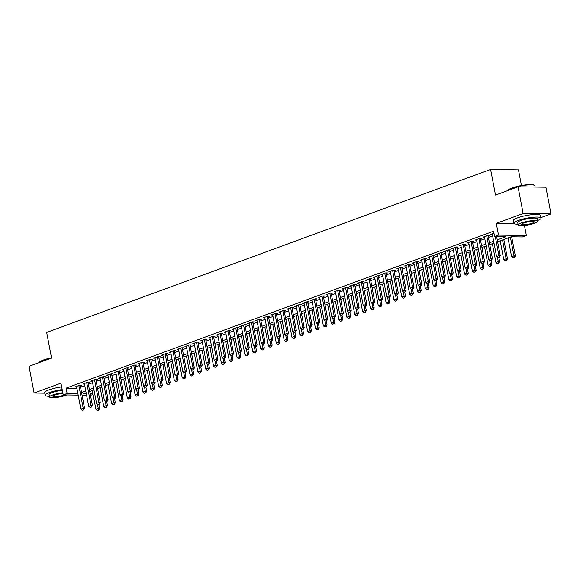 <?xml version="1.0" encoding="UTF-8"?>
<svg xmlns="http://www.w3.org/2000/svg" width="580" height="580" viewBox="0 0 580 580"><rect width="100%" height="100%" fill="white"/><g stroke="black" fill="none" stroke-linecap="round" stroke-linejoin="round"><path stroke-width="0.87" d="M93.09 394.581L90.473 395.321M521.456 185.528L518.469 169.868L490.608 169.462L46.661 332.427L51.547 358.056L29 366.335L34.097 393.037L44.849 393.189M490.608 169.462L495.501 195.09L518.049 186.811L545.903 187.217L551 213.918L523.145 213.512L496.277 223.373L498.517 235.118L526.379 235.524L522.457 236.966L511.161 236.799L497.611 241.773M540.98 217.594L551 213.918M524.465 225.504L526.379 235.524M518.049 186.811L523.145 213.512M80.257 385.743L81.678 385.221L79.793 385.2L75.088 386.925L76.618 386.947M88.102 382.865L89.523 382.343L87.638 382.322L82.933 384.047L84.462 384.069M95.947 379.987L97.368 379.465L95.482 379.436L90.777 381.169L92.3 381.19M103.784 377.109L105.212 376.587L103.327 376.558L98.622 378.29L100.144 378.312M111.628 374.23L113.049 373.709L111.171 373.679L106.466 375.405L107.989 375.427M119.473 371.352L120.894 370.83L119.016 370.801L114.311 372.527L115.833 372.548M127.317 368.474L128.738 367.952L126.86 367.923L122.148 369.649L123.678 369.67M135.162 365.589L136.583 365.067L134.705 365.045L129.993 366.77L131.522 366.792M143.006 362.71L144.427 362.188L142.542 362.166L137.837 363.892L139.367 363.914M150.851 359.832L152.272 359.31L150.387 359.281L145.681 361.014L147.211 361.036M158.695 356.954L160.116 356.432L158.231 356.403L153.526 358.135L155.049 358.157M166.532 354.075L167.961 353.553L166.076 353.524L161.37 355.25L162.893 355.272M174.377 351.197L175.805 350.675L173.92 350.646L169.215 352.372L170.737 352.394M182.221 348.319L183.643 347.797L181.765 347.768L177.059 349.493L178.582 349.515M190.066 345.433L191.487 344.911L189.609 344.89L184.904 346.615L186.426 346.637M197.911 342.555L199.332 342.033L197.454 342.012L192.741 343.737L194.271 343.759M205.755 339.677L207.176 339.155L205.291 339.126L200.586 340.859L202.115 340.88M213.6 336.799L215.02 336.277L213.136 336.248L208.43 337.981L209.96 338.002M221.444 333.921L222.865 333.399L220.98 333.369L216.275 335.095L217.805 335.117M229.288 331.042L230.71 330.52L228.825 330.491L224.119 332.217L225.642 332.238M237.126 328.164L238.554 327.642L236.669 327.613L231.964 329.339L233.486 329.36M244.97 325.279L246.391 324.757L244.513 324.735L239.808 326.46L241.331 326.482M252.815 322.4L254.236 321.878L252.358 321.856L247.653 323.582L249.175 323.604M260.659 319.522L262.08 319L260.202 318.971L255.49 320.704L257.02 320.726M268.504 316.644L269.925 316.122L268.04 316.093L263.334 317.825L264.864 317.847M276.348 313.765L277.769 313.243L275.884 313.214L271.179 314.94L272.709 314.962M284.193 310.887L285.614 310.365L283.729 310.336L279.024 312.062L280.553 312.083M292.037 308.009L293.458 307.487L291.573 307.458L286.868 309.183L288.39 309.205M299.875 305.131L301.303 304.601L299.418 304.58L294.712 306.305L296.235 306.327M307.719 302.245L309.14 301.723L307.262 301.701L302.557 303.427L304.079 303.449M315.563 299.367L316.985 298.845L315.107 298.816L310.401 300.549L311.924 300.57M323.408 296.489L324.829 295.967L322.951 295.938L318.239 297.671L319.769 297.692M331.252 293.611L332.673 293.089L330.788 293.06L326.083 294.785L327.613 294.814M339.097 290.732L340.518 290.21L338.633 290.181L333.928 291.907L335.457 291.928M346.942 287.854L348.363 287.332L346.477 287.303L341.772 289.029L343.302 289.05M354.786 284.976L356.207 284.454L354.322 284.425L349.617 286.15L351.139 286.172M362.623 282.09L364.051 281.568L362.166 281.546L357.461 283.272L358.984 283.294M370.468 279.212L371.889 278.69L370.011 278.661L365.306 280.394L366.828 280.415M378.312 276.334L379.733 275.812L377.855 275.783L373.15 277.515L374.673 277.537M386.157 273.455L387.578 272.933L385.7 272.904L380.988 274.63L382.517 274.659M394.001 270.577L395.422 270.055L393.537 270.026L388.832 271.752L390.362 271.774M401.846 267.699L403.267 267.177L401.382 267.148L396.676 268.873L398.206 268.895M409.69 264.821L411.111 264.299L409.226 264.27L404.521 265.995L406.051 266.017M417.535 261.935L418.956 261.413L417.071 261.392L412.365 263.117L413.888 263.139M425.372 259.057L426.8 258.535L424.915 258.506L420.21 260.239L421.733 260.26M433.216 256.179L434.637 255.657L432.76 255.628L428.054 257.361L429.577 257.382M441.061 253.3L442.482 252.779L440.604 252.749L435.899 254.475L437.422 254.504M448.905 250.422L450.326 249.9L448.449 249.871L443.736 251.597L445.266 251.618M456.75 247.544L458.171 247.022L456.286 246.993L451.581 248.719L453.111 248.74M464.595 244.666L466.015 244.144L464.13 244.115L459.425 245.84L460.955 245.862M472.439 241.78L473.86 241.258L471.975 241.237L467.27 242.962L468.799 242.984M480.284 238.902L481.704 238.38L479.82 238.351L475.114 240.084L476.637 240.106M488.121 236.024L489.549 235.502L487.664 235.473L482.959 237.206L484.481 237.227M497.256 239.895L505.89 236.727L494.595 236.56L493.58 231.217L66.098 388.143L76.872 388.296M80.526 387.157L84.752 385.606M88.37 384.279L92.597 382.727M96.215 381.401L100.441 379.849M104.059 378.522L108.286 376.964M111.897 375.637L116.13 374.086M119.741 372.759L123.968 371.207M127.585 369.88L131.812 368.329M135.43 367.002L139.657 365.451M143.274 364.124L147.501 362.572M151.119 361.246L155.346 359.694M158.963 358.368L163.19 356.809M166.808 355.482L171.035 353.93M174.645 352.604L178.879 351.052M182.49 349.726L186.716 348.174M190.334 346.847L194.561 345.296M198.179 343.969L202.405 342.418M206.023 341.091L210.25 339.539M213.868 338.212L218.094 336.654M221.712 335.327L225.939 333.775M229.557 332.449L233.783 330.897M237.394 329.57L241.628 328.019M245.238 326.692L249.465 325.141M253.083 323.814L257.31 322.262M260.927 320.936L265.154 319.384M268.772 318.058L272.999 316.499M276.617 315.172L280.843 313.62M284.461 312.294L288.688 310.742M292.305 309.415L296.532 307.864M300.143 306.537L304.377 304.986M307.987 303.659L312.214 302.107M315.832 300.781L320.058 299.229M323.676 297.902L327.903 296.344M331.521 295.017L335.748 293.465M339.365 292.139L343.592 290.587M347.21 289.26L351.437 287.709M355.054 286.382L359.281 284.831M362.899 283.504L367.125 281.952M370.736 280.626L374.963 279.074M378.58 277.748L382.807 276.196M386.425 274.862L390.652 273.31M394.27 271.984L398.496 270.432M402.114 269.106L406.341 267.554M409.959 266.227L414.185 264.676M417.803 263.349L422.03 261.798M425.647 260.471L429.874 258.919M433.485 257.592L437.719 256.041M441.329 254.707L445.556 253.155M449.174 251.829L453.4 250.277M457.018 248.95L461.245 247.399M464.863 246.072L469.089 244.521M472.707 243.194L476.934 241.643M480.552 240.316L484.778 238.764M488.396 237.438L492.623 235.886M493.95 233.167L490.803 234.32L492.326 234.349M78.177 395.139L63.198 394.922L60.958 383.17L34.097 393.037M63.198 394.922L67.12 393.479L77.894 393.639M66.098 388.143L67.12 393.479M494.595 236.56L498.517 235.118M86.594 395.263L82.056 395.197M86.13 392.827L83.687 393.726L86.311 393.762M90.19 393.82L92.952 393.856M494 243.1L489.774 244.651M486.156 245.978L481.929 247.537M478.311 248.863L474.085 250.415M470.467 251.742L466.24 253.293M462.623 254.62L458.396 256.171M454.778 257.498L450.551 259.05M446.934 260.376L442.707 261.928M439.089 263.255L434.862 264.806M431.252 266.133L427.018 267.692M423.407 269.019L419.18 270.57M415.563 271.897L411.336 273.448M407.718 274.775L403.491 276.327M399.874 277.653L395.647 279.205M392.029 280.531L387.802 282.083M384.185 283.41L379.958 284.961M376.34 286.288L372.113 287.847M368.503 289.173L364.269 290.725M360.658 292.052L356.432 293.603M352.814 294.93L348.587 296.481M344.969 297.808L340.743 299.36M337.125 300.687L332.898 302.238M329.281 303.565L325.054 305.116M321.436 306.443L317.209 308.002M313.591 309.329L309.365 310.88M305.754 312.207L301.52 313.758M297.91 315.085L293.683 316.637M290.065 317.963L285.839 319.515M282.221 320.841L277.994 322.393M274.376 323.72L270.149 325.271M266.532 326.598L262.305 328.157M258.687 329.483L254.46 331.035M250.843 332.362L246.616 333.913M243.005 335.24L238.771 336.791M235.161 338.118L230.934 339.67M227.317 340.996L223.09 342.548M219.472 343.875L215.245 345.426M211.627 346.753L207.401 348.305M203.783 349.638L199.556 351.19M195.938 352.517L191.712 354.068M188.094 355.395L183.867 356.946M180.257 358.273L176.023 359.825M172.412 361.151L168.185 362.703M164.568 364.03L160.341 365.581M156.723 366.908L152.496 368.459M148.879 369.793L144.652 371.345M141.034 372.672L136.807 374.223M133.19 375.55L128.963 377.101M125.345 378.428L121.118 379.98M117.508 381.307L113.274 382.858M109.663 384.185L105.437 385.736M101.819 387.063L97.592 388.614M93.975 389.949L89.748 391.5M81.541 392.493L85.775 390.942M89.385 389.615L93.612 388.063M97.23 386.737L101.456 385.185M105.074 383.858L109.301 382.307M112.919 380.98L117.145 379.429M120.763 378.102L124.99 376.55M128.608 375.224L132.834 373.672M136.452 372.338L140.679 370.787M144.29 369.46L148.524 367.908M152.134 366.582L156.361 365.03M159.978 363.704L164.205 362.152M167.823 360.825L172.05 359.274M175.667 357.947L179.894 356.395M183.512 355.069L187.739 353.517M191.356 352.183L195.583 350.632M199.201 349.305L203.428 347.754M207.038 346.427L211.272 344.875M214.883 343.548L219.11 341.997M222.727 340.67L226.954 339.119M230.572 337.792L234.798 336.24M238.416 334.914L242.643 333.362M246.261 332.036L250.487 330.477M254.105 329.15L258.332 327.599M261.95 326.272L266.176 324.72M269.787 323.394L274.021 321.842M277.632 320.515L281.858 318.964M285.476 317.637L289.703 316.086M293.32 314.759L297.547 313.207M301.165 311.88L305.392 310.322M309.01 308.995L313.236 307.443M316.854 306.117L321.081 304.565M324.699 303.238L328.925 301.687M332.543 300.36L336.77 298.809M340.38 297.482L344.607 295.93M348.225 294.604L352.451 293.052M356.069 291.726L360.296 290.167M363.914 288.84L368.14 287.288M371.758 285.962L375.985 284.41M379.603 283.083L383.829 281.532M387.447 280.205L391.674 278.654M395.292 277.327L399.518 275.775M403.129 274.449L407.363 272.897M410.974 271.57L415.2 270.012M418.818 268.685L423.045 267.133M426.662 265.807L430.889 264.255M434.507 262.928L438.734 261.377M442.351 260.05L446.578 258.499M450.196 257.172L454.423 255.62M458.04 254.294L462.267 252.742M465.878 251.415L470.112 249.857M473.722 248.53L477.949 246.978M481.567 245.652L485.793 244.1M489.411 242.774L493.638 241.222M496.277 223.373L514.177 223.633M497.981 257.716L499.38 257.288L497.981 257.716L496.56 256.534L492.224 233.798M495.269 236.567L498.916 255.671L500.272 255.693L499.38 257.288M496.625 236.589L500.272 255.693M496.56 256.534L498.916 255.671L499.155 257.288M508.029 237.952L511.618 256.759L513.974 255.889L510.385 237.089M514.213 257.505L513.039 257.933L514.438 257.505L513.974 255.889L515.33 255.911L511.683 236.807M511.618 256.759L513.039 257.933M514.438 257.505L515.33 255.911M507.899 190.487L508.167 190.117A13.492 2.487 -10.8 0 1 512.089 187.956A13.492 2.487 -10.8 0 1 525.081 184.962A13.492 2.487 -10.8 0 1 534.209 185.143L534.586 185.397A13.826 2.545 169.2 0 0 525.234 185.208A13.826 2.545 169.2 0 0 511.923 188.268A13.826 2.545 169.2 0 0 507.899 190.487A13.826 2.545 169.2 0 0 507.855 190.552M535.151 187.064L534.912 185.817A13.826 2.545 169.2 0 0 534.586 185.397M537.595 220.53A13.826 2.545 169.2 0 0 541.067 218.073A13.826 2.545 169.2 0 0 532.592 217.319A13.826 2.545 169.2 0 0 518.078 220.523A13.826 2.545 169.2 0 0 513.902 223.249A13.826 2.545 169.2 0 0 518.034 224.264M541.067 218.073L540.56 215.398A13.826 2.545 169.2 0 0 532.085 214.651A13.826 2.545 169.2 0 0 517.563 217.855A13.826 2.545 169.2 0 0 513.394 220.581L513.902 223.249M518.172 224.982L517.708 222.524A9.954 1.834 -10.8 0 1 520.71 220.56A9.954 1.834 -10.8 0 1 531.164 218.254A9.954 1.834 -10.8 0 1 537.261 218.798L537.733 221.256A9.954 1.834 169.2 0 0 531.635 220.712A9.954 1.834 169.2 0 0 521.181 223.017A9.954 1.834 169.2 0 0 518.172 224.982A9.954 1.834 169.2 0 0 524.276 225.526A9.954 1.834 169.2 0 0 534.731 223.213A9.954 1.834 169.2 0 0 537.733 221.256M523.588 223.054A6.416 1.182 169.2 0 0 521.652 224.322A6.416 1.182 169.2 0 0 525.582 224.67A6.416 1.182 169.2 0 0 532.324 223.184A6.416 1.182 169.2 0 0 534.26 221.915A6.416 1.182 169.2 0 0 530.323 221.567A6.416 1.182 169.2 0 0 523.588 223.054M51.468 358.085A13.826 2.545 169.2 0 0 43.268 360.31A13.826 2.545 169.2 0 0 39.244 362.522L39.505 362.152A13.492 2.487 -10.8 0 1 43.427 359.992A13.492 2.487 -10.8 0 1 51.504 357.809M62.176 389.572A13.826 2.545 169.2 0 0 49.416 392.559A13.826 2.545 169.2 0 0 45.247 395.292A13.826 2.545 169.2 0 0 49.38 396.299M61.669 386.903A13.826 2.545 169.2 0 0 48.908 389.89A13.826 2.545 169.2 0 0 44.74 392.616L45.247 395.292M62.785 392.769A9.954 1.834 169.2 0 0 52.519 395.052A9.954 1.834 169.2 0 0 49.517 397.017L49.053 394.567A9.954 1.834 -10.8 0 1 52.055 392.602A9.954 1.834 -10.8 0 1 62.321 390.311M49.517 397.017A9.954 1.834 169.2 0 0 55.622 397.561A9.954 1.834 169.2 0 0 66.076 395.255A9.954 1.834 169.2 0 0 66.794 394.973M62.93 393.501A6.416 1.182 169.2 0 0 54.933 395.089A6.416 1.182 169.2 0 0 52.997 396.358A6.416 1.182 169.2 0 0 56.927 396.705A6.416 1.182 169.2 0 0 63.662 395.219A6.416 1.182 169.2 0 0 64.365 394.936M490.136 260.594L491.536 260.166L490.136 260.594L488.715 259.412L484.38 236.683M486.736 235.813L491.072 258.55L492.427 258.571L491.536 260.166M488.019 235.48L492.427 258.571M488.715 259.412L491.072 258.55L491.311 260.166M482.292 263.472L483.691 263.044L482.292 263.472L480.871 262.298L476.535 239.562M478.891 238.699L483.227 261.428L484.583 261.45L483.691 263.044M480.175 238.358L484.583 261.45M480.871 262.298L483.227 261.428L483.466 263.044M474.447 266.358L475.846 265.923L474.447 266.358L473.026 265.176L468.691 242.44M471.047 241.577L475.382 264.313L476.738 264.328L475.846 265.923M472.33 241.237L476.738 264.328M473.026 265.176L475.382 264.313L475.622 265.923M466.603 269.236L468.009 268.808L466.603 269.236L465.189 268.054L460.846 245.318M463.202 244.456L467.538 267.192L468.894 267.206L468.009 268.808M464.493 244.115L468.894 267.206M465.189 268.054L467.538 267.192L467.777 268.801M500.185 240.831L503.774 259.637L506.13 258.774L502.541 239.968M506.369 260.384L505.195 260.819L506.594 260.384L506.13 258.774L507.486 258.789L503.802 239.504M503.774 259.637L505.195 260.819M506.594 260.384L507.486 258.789M492.348 243.709L495.929 262.515L498.285 261.652L497.451 257.281M498.524 263.262L497.35 263.697L498.749 263.269L498.285 261.652L499.641 261.667L498.843 257.484M495.929 262.515L497.35 263.697M498.749 263.269L499.641 261.667M484.503 246.587L488.084 265.394L490.441 264.531L489.607 260.159M490.68 266.14L489.505 266.575L490.905 266.148L490.441 264.531L491.796 264.552L490.999 260.369M488.084 265.394L489.505 266.575M490.905 266.148L491.796 264.552M476.659 249.465L480.247 268.272L482.596 267.409L481.762 263.037M482.836 269.019L481.661 269.454L483.067 269.026L482.596 267.409L483.952 267.431L483.154 263.248M480.247 268.272L481.661 269.454M483.067 269.026L483.952 267.431M458.758 272.114L460.165 271.687L458.758 272.114L457.345 270.933L453.009 248.196M455.358 247.334L459.693 270.07L461.049 270.091L460.165 271.687M456.649 247L461.049 270.091M457.345 270.933L459.693 270.07L459.94 271.679M468.814 252.351L472.403 271.15L474.752 270.287L473.918 265.915M474.998 271.904L473.816 272.332L475.223 271.904L474.752 270.287L476.108 270.309L475.31 266.126M472.403 271.15L473.816 272.332M475.223 271.904L476.108 270.309M450.914 274.993L452.32 274.565L450.914 274.993L449.5 273.811L445.164 251.075M447.513 250.212L451.849 272.948L453.205 272.97L452.32 274.565M448.804 249.879L453.205 272.97M449.5 273.811L451.849 272.948L452.096 274.558M460.97 255.229L464.558 274.028L466.907 273.165L466.073 268.794M467.154 274.782L465.972 275.21L467.378 274.782L466.907 273.165L468.263 273.187L467.465 269.004M464.558 274.028L465.972 275.21M467.378 274.782L468.263 273.187M443.076 277.871L444.476 277.443L443.076 277.871L441.655 276.689L437.32 253.953M439.669 253.09L444.012 275.826L445.36 275.848L444.476 277.443M440.959 252.757L445.36 275.848M441.655 276.689L444.012 275.826L444.251 277.443M453.125 258.107L456.714 276.914L459.07 276.044L458.229 271.672M459.309 277.661L458.135 278.088L459.534 277.661L459.07 276.044L460.418 276.065L459.621 271.882M456.714 276.914L458.135 278.088M459.534 277.661L460.418 276.065M435.232 280.749L436.631 280.321L435.232 280.749L433.811 279.567L429.476 256.839M431.825 255.969L436.167 278.704L437.523 278.726L436.631 280.321M433.115 255.635L437.523 278.726M433.811 279.567L436.167 278.704L436.407 280.321M445.28 260.986L448.869 279.792L451.226 278.929L450.392 274.55M451.465 280.539L450.29 280.974L451.689 280.539L451.226 278.929L452.581 278.944L451.776 274.76M448.869 279.792L450.29 280.974M451.689 280.539L452.581 278.944M427.387 283.627L428.787 283.2L427.387 283.627L425.966 282.453L421.631 259.717M423.987 258.854L428.323 281.583L429.678 281.605L428.787 283.2M425.271 258.513L429.678 281.605M425.966 282.453L428.323 281.583L428.562 283.2M437.436 263.864L441.025 282.67L443.381 281.808L442.547 277.436M443.62 283.417L442.446 283.852L443.845 283.424L443.381 281.808L444.737 281.822L443.939 277.639M441.025 282.67L442.446 283.852M443.845 283.424L444.737 281.822M419.543 286.513L420.942 286.078L419.543 286.513L418.122 285.331L413.786 262.595M416.143 261.732L420.478 284.468L421.834 284.483L420.942 286.078M417.426 261.392L421.834 284.483M418.122 285.331L420.478 284.468L420.717 286.078M429.599 266.742L433.18 285.548L435.536 284.686L434.703 280.314M435.776 286.295L434.601 286.73L436 286.302L435.536 284.686L436.892 284.707L436.095 280.517M433.18 285.548L434.601 286.73M436 286.302L436.892 284.707M411.699 289.391L413.098 288.963L411.699 289.391L410.277 288.209L405.942 265.473M408.298 264.611L412.634 287.346L413.989 287.361L413.098 288.963M409.582 264.27L413.989 287.361M410.277 288.209L412.634 287.346L412.873 288.956M421.754 269.62L425.336 288.427L427.692 287.564L426.858 283.192M427.931 289.173L426.757 289.608L428.156 289.181L427.692 287.564L429.048 287.586L428.25 283.402M425.336 288.427L426.757 289.608M428.156 289.181L429.048 287.586M403.854 292.269L405.26 291.841L403.854 292.269L402.44 291.087L398.098 268.351M400.454 267.489L404.789 290.225L406.145 290.246L405.26 291.841M401.737 267.155L406.145 290.246M402.44 291.087L404.789 290.225L405.028 291.834M413.91 272.498L417.498 291.305L419.848 290.442L419.014 286.07M420.087 292.059L418.912 292.487L420.319 292.059L419.848 290.442L421.203 290.464L420.406 286.281M417.498 291.305L418.912 292.487M420.319 292.059L421.203 290.464M406.065 275.384L409.654 294.183L412.003 293.32L411.169 288.949M412.25 294.937L411.068 295.365L412.474 294.937L412.003 293.32L413.359 293.342L412.561 289.159M409.654 294.183L411.068 295.365M412.474 294.937L413.359 293.342M398.221 278.262L401.81 297.069L404.159 296.199L403.325 291.827M404.405 297.815L403.223 298.243L404.63 297.815L404.159 296.199L405.514 296.22L404.717 292.037M401.81 297.069L403.223 298.243M404.63 297.815L405.514 296.22M396.01 295.147L397.416 294.72L396.01 295.147L394.596 293.966L390.253 271.23M392.609 270.367L396.945 293.103L398.3 293.125L397.416 294.72M393.9 270.034L398.3 293.125M394.596 293.966L396.945 293.103L397.191 294.712M388.165 298.026L389.572 297.598L388.165 298.026L386.751 296.844L382.416 274.108M384.765 273.245L389.1 295.981L390.456 296.003L389.572 297.598M386.055 272.912L390.456 296.003M386.751 296.844L389.1 295.981L389.347 297.598M380.321 300.904L381.727 300.476L380.321 300.904L378.907 299.722L374.571 276.993M376.92 276.123L381.256 298.86L382.611 298.881L381.727 300.476M378.211 275.79L382.611 298.881M378.907 299.722L381.256 298.86L381.502 300.476M390.376 281.14L393.965 299.947L396.314 299.084L395.48 294.705M396.56 300.694L395.379 301.129L396.785 300.694L396.314 299.084L397.67 299.099L396.872 294.915M393.965 299.947L395.379 301.129M396.785 300.694L397.67 299.099M372.483 303.782L373.882 303.355L372.483 303.782L371.062 302.608L366.727 279.872M369.076 279.009L373.418 301.738L374.774 301.76L373.882 303.355M370.366 278.668L374.774 301.76M371.062 302.608L373.418 301.738L373.658 303.355M382.532 284.019L386.12 302.825L388.477 301.962L387.643 297.591M388.716 303.572L387.541 304.007L388.941 303.579L388.477 301.962L389.833 301.977L389.028 297.794M386.12 302.825L387.541 304.007M388.941 303.579L389.833 301.977M364.639 306.668L366.038 306.233L364.639 306.668L363.218 305.486L358.882 282.75M361.238 281.887L365.574 304.623L366.93 304.638L366.038 306.233M362.522 281.546L366.93 304.638M363.218 305.486L365.574 304.623L365.813 306.233M374.687 286.897L378.276 305.704L380.632 304.841L379.798 300.469M380.872 306.45L379.697 306.885L381.096 306.457L380.632 304.841L381.988 304.863L381.19 300.672M378.276 305.704L379.697 306.885M381.096 306.457L381.988 304.863M356.794 309.546L358.193 309.118L356.794 309.546L355.373 308.364L351.038 285.628M353.394 284.765L357.729 307.501L359.085 307.516L358.193 309.118M354.677 284.425L359.085 307.516M355.373 308.364L357.729 307.501L357.969 309.111M366.843 289.775L370.431 308.582L372.788 307.719L371.954 303.347M373.027 309.329L371.852 309.763L373.252 309.336L372.788 307.719L374.143 307.741L373.346 303.558M370.431 308.582L371.852 309.763M373.252 309.336L374.143 307.741M348.95 312.424L350.349 311.996L348.95 312.424L347.529 311.243L343.193 288.507M345.549 287.644L349.885 310.38L351.241 310.401L350.349 311.996M346.833 287.31L351.241 310.401M347.529 311.243L349.885 310.38L350.124 311.989M359.005 292.654L362.587 311.46L364.943 310.597L364.11 306.226M365.183 312.214L364.008 312.642L365.407 312.214L364.943 310.597L366.299 310.619L365.501 306.436M362.587 311.46L364.008 312.642M365.407 312.214L366.299 310.619M341.105 315.302L342.512 314.875L341.105 315.302L339.692 314.121L335.349 291.385M337.705 290.522L342.04 313.258L343.396 313.28L342.512 314.875M338.988 290.188L343.396 313.28M339.692 314.121L342.04 313.258L342.28 314.868M351.161 295.539L354.75 314.338L357.099 313.476L356.265 309.104M357.338 315.092L356.163 315.52L357.57 315.092L357.099 313.476L358.454 313.497L357.657 309.314M354.75 314.338L356.163 315.52M357.57 315.092L358.454 313.497M333.261 318.181L334.667 317.753L333.261 318.181L331.847 316.999L327.504 294.263M329.861 293.4L334.196 316.136L335.552 316.158L334.667 317.753M331.151 293.067L335.552 316.158M331.847 316.999L334.196 316.136L334.442 317.753M343.317 298.417L346.905 317.224L349.254 316.354L348.421 311.982M349.493 317.97L348.319 318.398L349.726 317.97L349.254 316.354L350.61 316.375L349.812 312.192M346.905 317.224L348.319 318.398M349.726 317.97L350.61 316.375M325.416 321.059L326.823 320.631L325.416 321.059L324.002 319.877L319.667 297.149M322.016 296.279L326.351 319.014L327.707 319.036L326.823 320.631M323.306 295.945L327.707 319.036M324.002 319.877L326.351 319.014L326.598 320.631M335.472 301.296L339.061 320.102L341.41 319.239L340.576 314.86M341.656 320.849L340.474 321.284L341.881 320.849L341.41 319.239L342.765 319.254L341.968 315.07M339.061 320.102L340.474 321.284M341.881 320.849L342.765 319.254M317.572 323.937L318.978 323.51L317.572 323.937L316.158 322.763L311.822 300.027M314.171 299.164L318.507 321.893L319.863 321.914L318.978 323.51M315.462 298.823L319.863 321.914M316.158 322.763L318.507 321.893L318.754 323.51M309.735 326.823L311.134 326.388L309.735 326.823L308.313 325.641L303.978 302.905M306.327 302.042L310.67 324.778L312.025 324.793L311.134 326.388M307.618 301.701L312.025 324.793M308.313 325.641L310.67 324.778L310.909 326.388M301.89 329.701L303.289 329.273L301.89 329.701L300.469 328.519L296.133 305.783M298.49 304.921L302.825 327.656L304.181 327.671L303.289 329.273M299.773 304.58L304.181 327.671M300.469 328.519L302.825 327.656L303.064 329.266M327.627 304.174L331.216 322.98L333.565 322.118L332.731 317.746M333.812 323.727L332.63 324.162L334.036 323.734L333.565 322.118L334.921 322.132L334.123 317.949M331.216 322.98L332.63 324.162M334.036 323.734L334.921 322.132M319.783 307.052L323.372 325.858L325.728 324.996L324.894 320.624M325.967 326.605L324.793 327.04L326.192 326.613L325.728 324.996L327.084 325.017L326.279 320.827M323.372 325.858L324.793 327.04M326.192 326.613L327.084 325.017M311.938 309.93L315.527 328.737L317.883 327.874L317.05 323.502M318.123 329.483L316.948 329.918L318.348 329.491L317.883 327.874L319.239 327.896L318.442 323.712M315.527 328.737L316.948 329.918M318.348 329.491L319.239 327.896M294.046 332.579L295.445 332.151L294.046 332.579L292.625 331.397L288.289 308.661M290.645 307.799L294.981 330.535L296.337 330.556L295.445 332.151M291.928 307.465L296.337 330.556M292.625 331.397L294.981 330.535L295.22 332.144M304.094 312.808L307.683 331.615L310.039 330.752L309.205 326.38M310.278 332.369L309.104 332.797L310.503 332.369L310.039 330.752L311.395 330.774L310.597 326.591M307.683 331.615L309.104 332.797M310.503 332.369L311.395 330.774M286.201 335.457L287.6 335.03L286.201 335.457L284.78 334.276L280.445 311.54M282.801 310.677L287.136 333.413L288.492 333.435L287.6 335.03M284.084 310.344L288.492 333.435M284.78 334.276L287.136 333.413L287.375 335.022M296.257 315.694L299.838 334.493L302.195 333.63L301.361 329.259M302.434 335.247L301.259 335.675L302.659 335.247L302.195 333.63L303.55 333.652L302.753 329.469M299.838 334.493L301.259 335.675M302.659 335.247L303.55 333.652M278.356 338.336L279.763 337.908L278.356 338.336L276.943 337.154L272.6 314.418M274.956 313.555L279.292 336.291L280.647 336.313L279.763 337.908M276.239 313.222L280.647 336.313M276.943 337.154L279.292 336.291L279.531 337.908M288.412 318.572L292.001 337.379L294.35 336.509L293.516 332.137M294.589 338.125L293.415 338.553L294.821 338.125L294.35 336.509L295.706 336.531L294.908 332.347M292.001 337.379L293.415 338.553M294.821 338.125L295.706 336.531M270.512 341.214L271.918 340.786L270.512 341.214L269.098 340.032L264.755 317.303M267.112 316.433L271.447 339.169L272.803 339.191L271.918 340.786M268.402 316.1L272.803 339.191M269.098 340.032L271.447 339.169L271.687 340.786M280.568 321.45L284.156 340.257L286.505 339.394L285.672 335.015M286.745 341.004L285.57 341.439L286.977 341.004L286.505 339.394L287.861 339.409L287.064 335.226M284.156 340.257L285.57 341.439M286.977 341.004L287.861 339.409M262.668 344.092L264.074 343.664L262.668 344.092L261.254 342.918L256.918 320.182M259.267 319.319L263.603 342.048L264.958 342.07L264.074 343.664M260.558 318.978L264.958 342.07M261.254 342.918L263.603 342.048L263.849 343.664M254.823 346.978L256.23 346.543L254.823 346.978L253.409 345.796L249.074 323.06M251.423 322.197L255.758 344.933L257.114 344.948L256.23 346.543M252.713 321.856L257.114 344.948M253.409 345.796L255.758 344.933L256.005 346.543M246.986 349.856L248.385 349.428L246.986 349.856L245.565 348.674L241.229 325.938M243.578 325.075L247.921 347.812L249.277 347.826L248.385 349.428M244.869 324.735L249.277 347.826M245.565 348.674L247.921 347.812L248.16 349.421M272.723 324.329L276.312 343.135L278.661 342.272L277.827 337.894M278.907 343.882L277.726 344.317L279.132 343.889L278.661 342.272L280.017 342.287L279.219 338.104M276.312 343.135L277.726 344.317M279.132 343.889L280.017 342.287M264.879 327.207L268.467 346.013L270.817 345.151L269.983 340.779M271.063 346.76L269.881 347.195L271.288 346.767L270.817 345.151L272.172 345.173L271.375 340.982M268.467 346.013L269.881 347.195M271.288 346.767L272.172 345.173M257.034 330.085L260.623 348.892L262.979 348.029L262.145 343.657M263.219 349.638L262.044 350.074L263.443 349.646L262.979 348.029L264.335 348.051L263.53 343.868M260.623 348.892L262.044 350.074M263.443 349.646L264.335 348.051M239.141 352.734L240.54 352.306L239.141 352.734L237.72 351.552L233.385 328.817M235.741 327.954L240.076 350.69L241.432 350.712L240.54 352.306M237.024 327.62L241.432 350.712M237.72 351.552L240.076 350.69L240.316 352.299M249.19 332.964L252.779 351.77L255.135 350.907L254.301 346.536M255.374 352.524L254.2 352.952L255.599 352.524L255.135 350.907L256.49 350.929L255.693 346.746M252.779 351.77L254.2 352.952M255.599 352.524L256.49 350.929M231.297 355.613L232.696 355.185L231.297 355.613L229.876 354.431L225.54 331.695M227.896 330.832L232.232 353.568L233.588 353.59L232.696 355.185M229.18 330.498L233.588 353.59M229.876 354.431L232.232 353.568L232.471 355.177M241.345 335.849L244.934 354.648L247.29 353.786L246.456 349.414M247.53 355.402L246.355 355.83L247.754 355.402L247.29 353.786L248.646 353.807L247.849 349.624M244.934 354.648L246.355 355.83M247.754 355.402L248.646 353.807M223.452 358.491L224.851 358.063L223.452 358.491L222.031 357.309L217.696 334.573M220.052 333.71L224.387 356.446L225.743 356.468L224.851 358.063M221.335 333.377L225.743 356.468M222.031 357.309L224.387 356.446L224.627 358.063M233.508 338.727L237.089 357.534L239.446 356.664L238.612 352.292M239.685 358.281L238.511 358.708L239.91 358.281L239.446 356.664L240.801 356.685L240.004 352.502M237.089 357.534L238.511 358.708M239.91 358.281L240.801 356.685M215.608 361.369L217.014 360.941L215.608 361.369L214.194 360.187L209.851 337.458M212.207 336.589L216.543 359.325L217.899 359.346L217.014 360.941M213.491 336.255L217.899 359.346M214.194 360.187L216.543 359.325L216.782 360.941M225.663 341.606L229.245 360.412L231.601 359.549L230.768 355.17M231.84 361.159L230.666 361.594L232.065 361.159L231.601 359.549L232.957 359.564L232.16 355.38M229.245 360.412L230.666 361.594M232.065 361.159L232.957 359.564M207.763 364.247L209.17 363.82L207.763 364.247L206.35 363.073L202.007 340.337M204.363 339.474L208.698 362.203L210.054 362.224L209.17 363.82M205.654 339.133L210.054 362.224M206.35 363.073L208.698 362.203L208.938 363.82M217.819 344.484L221.408 363.29L223.757 362.427L222.923 358.048M223.996 364.037L222.821 364.472L224.228 364.044L223.757 362.427L225.112 362.442L224.315 358.259M221.408 363.29L222.821 364.472M224.228 364.044L225.112 362.442M199.919 367.133L201.325 366.698L199.919 367.133L198.505 365.951L194.169 343.215M196.518 342.352L200.854 365.088L202.21 365.103L201.325 366.698M197.809 342.012L202.21 365.103M198.505 365.951L200.854 365.088L201.1 366.698M209.975 347.362L213.563 366.168L215.912 365.306L215.079 360.934M216.159 366.915L214.977 367.35L216.383 366.923L215.912 365.306L217.268 365.327L216.47 361.137M213.563 366.168L214.977 367.35M216.383 366.923L217.268 365.327M192.074 370.011L193.481 369.583L192.074 370.011L190.661 368.829L186.325 346.093M188.674 345.231L193.01 367.966L194.365 367.981L193.481 369.583M189.964 344.89L194.365 367.981M190.661 368.829L193.01 367.966L193.256 369.576M202.13 350.24L205.719 369.047L208.068 368.184L207.234 363.812M208.314 369.793L207.132 370.228L208.539 369.801L208.068 368.184L209.423 368.206L208.626 364.022M205.719 369.047L207.132 370.228M208.539 369.801L209.423 368.206M184.237 372.889L185.636 372.462L184.237 372.889L182.816 371.708L178.481 348.971M180.829 348.109L185.172 370.845L186.521 370.867L185.636 372.462M182.12 347.775L186.521 370.867M182.816 371.708L185.172 370.845L185.411 372.454M194.286 353.118L197.874 371.925L200.231 371.062L199.389 366.69M200.47 372.679L199.295 373.107L200.694 372.679L200.231 371.062L201.579 371.084L200.781 366.901M197.874 371.925L199.295 373.107M200.694 372.679L201.579 371.084M176.393 375.767L177.792 375.34L176.393 375.767L174.971 374.586L170.636 351.85M172.985 350.987L177.328 373.723L178.684 373.745L177.792 375.34M174.275 350.654L178.684 373.745M174.971 374.586L177.328 373.723L177.567 375.333M186.441 356.004L190.03 374.803L192.386 373.94L191.552 369.569M192.625 375.557L191.451 375.985L192.85 375.557L192.386 373.94L193.742 373.962L192.944 369.779M190.03 374.803L191.451 375.985M192.85 375.557L193.742 373.962M168.548 378.646L169.947 378.218L168.548 378.646L167.127 377.464L162.791 354.728M165.148 353.865L169.483 376.601L170.839 376.623L169.947 378.218M166.431 353.532L170.839 376.623M167.127 377.464L169.483 376.601L169.722 378.218M178.596 358.882L182.185 377.689L184.541 376.819L183.708 372.447M184.781 378.435L183.606 378.863L185.006 378.435L184.541 376.819L185.897 376.84L185.1 372.657M182.185 377.689L183.606 378.863M185.006 378.435L185.897 376.84M160.703 381.524L162.103 381.096L160.703 381.524L159.282 380.342L154.947 357.613M157.303 356.743L161.639 379.479L162.994 379.501L162.103 381.096M158.587 356.41L162.994 379.501M159.282 380.342L161.639 379.479L161.878 381.096M170.759 361.76L174.341 380.567L176.697 379.704L175.863 375.325M176.936 381.314L175.762 381.749L177.161 381.314L176.697 379.704L178.053 379.719L177.255 375.536M174.341 380.567L175.762 381.749M177.161 381.314L178.053 379.719M152.859 384.402L154.258 383.974L152.859 384.402L151.438 383.228L147.102 360.492M149.459 359.629L153.794 382.358L155.15 382.379L154.258 383.974M150.742 359.288L155.15 382.379M151.438 383.228L153.794 382.358L154.034 383.974M162.915 364.639L166.496 383.445L168.852 382.583L168.019 378.203M169.092 384.192L167.917 384.627L169.316 384.199L168.852 382.583L170.208 382.597L169.411 378.414M166.496 383.445L167.917 384.627M169.316 384.199L170.208 382.597M145.014 387.288L146.421 386.853L145.014 387.288L143.601 386.106L139.258 363.37M141.614 362.507L145.95 385.243L147.305 385.258L146.421 386.853M142.905 362.166L147.305 385.258M143.601 386.106L145.95 385.243L146.189 386.853M155.07 367.517L158.659 386.324L161.008 385.461L160.174 381.089M161.247 387.07L160.073 387.505L161.479 387.077L161.008 385.461L162.364 385.483L161.566 381.292M158.659 386.324L160.073 387.505M161.479 387.077L162.364 385.483M137.17 390.166L138.576 389.738L137.17 390.166L135.756 388.984L131.421 366.248M133.77 365.385L138.105 388.122L139.461 388.136L138.576 389.738M135.06 365.045L139.461 388.136M135.756 388.984L138.105 388.122L138.352 389.731M147.226 370.395L150.815 389.202L153.163 388.339L152.33 383.967M153.41 389.949L152.228 390.384L153.635 389.956L153.163 388.339L154.519 388.361L153.722 384.177M150.815 389.202L152.228 390.384M153.635 389.956L154.519 388.361M129.326 393.044L130.732 392.616L129.326 393.044L127.912 391.863L123.576 369.126M125.925 368.264L130.261 391L131.617 391.022L130.732 392.616M127.216 367.93L131.617 391.022M127.912 391.863L130.261 391L130.507 392.609M139.381 373.274L142.97 392.08L145.319 391.217L144.485 386.846M145.565 392.834L144.384 393.262L145.79 392.834L145.319 391.217L146.675 391.239L145.877 387.056M142.97 392.08L144.384 393.262M145.79 392.834L146.675 391.239M121.488 395.923L122.888 395.495L121.488 395.923L120.067 394.741L115.732 372.005M118.081 371.142L122.424 393.878L123.772 393.9L122.888 395.495M119.371 370.808L123.772 393.9M120.067 394.741L122.424 393.878L122.663 395.488M131.537 376.159L135.125 394.958L137.482 394.096L136.641 389.724M137.721 395.712L136.547 396.14L137.946 395.712L137.482 394.096L138.83 394.117L138.033 389.934M135.125 394.958L136.547 396.14M137.946 395.712L138.83 394.117M113.644 398.801L115.043 398.373L113.644 398.801L112.223 397.619L107.887 374.883M110.236 374.02L114.579 396.756L115.935 396.778L115.043 398.373M111.527 373.687L115.935 396.778M112.223 397.619L114.579 396.756L114.818 398.373M123.692 379.037L127.281 397.844L129.637 396.974L128.803 392.602M129.876 398.59L128.702 399.018L130.101 398.59L129.637 396.974L130.993 396.995L130.188 392.812M127.281 397.844L128.702 399.018M130.101 398.59L130.993 396.995M105.799 401.679L107.199 401.251L105.799 401.679L104.378 400.497L100.043 377.768M102.399 376.899L106.734 399.635L108.09 399.656L107.199 401.251M103.682 376.565L108.09 399.656M104.378 400.497L106.734 399.635L106.974 401.251M115.848 381.915L119.437 400.722L121.793 399.859L120.959 395.48M122.032 401.469L120.857 401.904L122.257 401.469L121.793 399.859L123.149 399.874L122.351 395.69M119.437 400.722L120.857 401.904M122.257 401.469L123.149 399.874M97.955 404.557L99.354 404.129L97.955 404.557L96.534 403.383L92.198 380.647M94.554 379.784L98.89 402.513L100.246 402.534L99.354 404.129M95.838 379.443L100.246 402.534M96.534 403.383L98.89 402.513L99.129 404.129M108.01 384.794L111.592 403.6L113.948 402.738L113.115 398.358M114.188 404.347L113.013 404.782L114.412 404.354L113.948 402.738L115.304 402.752L114.506 398.569M111.592 403.6L113.013 404.782M114.412 404.354L115.304 402.752M90.11 407.443L91.51 407.008L90.11 407.443L88.689 406.261L84.354 383.525M86.71 382.662L91.045 405.398L92.401 405.413L91.51 407.008M87.993 382.322L92.401 405.413M88.689 406.261L91.045 405.398L91.285 407.008M100.166 387.672L103.747 406.478L106.104 405.616L105.27 401.244M106.343 407.225L105.168 407.66L106.568 407.233L106.104 405.616L107.459 405.637L106.662 401.447M103.747 406.478L105.168 407.66M106.568 407.233L107.459 405.637M82.266 410.321L83.672 409.893L82.266 410.321L80.852 409.139L76.509 386.403M78.865 385.54L83.201 408.276L84.557 408.291L83.672 409.893M80.156 385.2L84.557 408.291M80.852 409.139L83.201 408.276L83.44 409.886M92.322 390.55L95.91 409.357L98.259 408.494L97.425 404.122M98.499 410.103L97.324 410.538L98.731 410.111L98.259 408.494L99.615 408.516L98.818 404.333M95.91 409.357L97.324 410.538M98.731 410.111L99.615 408.516"/></g></svg>
